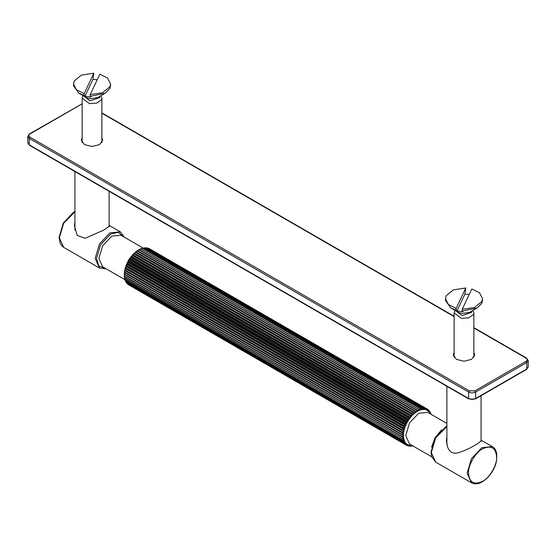<?xml version="1.0" encoding="UTF-8"?>
<svg xmlns="http://www.w3.org/2000/svg" width="556" height="556" viewBox="0 0 556 556"><rect width="100%" height="100%" fill="white"/><g stroke="black" fill="none" stroke-linecap="round" stroke-linejoin="round"><path stroke-width="0.83" d="M473.851 352.657L474.671 355.034L471.544 359.391L463.982 361.198L456.427 359.391L453.3 355.034L454.12 352.657M101.88 137.902L102.7 140.279L99.573 144.636L92.018 146.443L84.456 144.636L81.329 140.279L82.149 137.902M430.81 413.845L430.413 412.684M430.879 413.893L429.663 411.336M429.197 410.912L429.718 411.37M430.115 412.295L430.059 412.969L428.885 410.314L428.523 409.994L428.266 410.856L427.404 409.133L427.14 410.126L426.417 408.625L148.681 248.303M430.274 412.385L430.059 412.969M429.489 411.079L429.239 411.801L425.889 409.633L425.048 408.215L147.145 247.886M428.016 409.702L428.523 409.994M149.536 248.775L427.647 409.292M147.847 248.171L426.146 408.521L425.889 409.633L424.52 409.39L423.575 408.055L145.992 247.795L145.547 248.323L145.672 247.788L423.262 408.055L423.06 409.383L422.004 408.153L144.421 247.893L144.08 248.317L145.741 247.705M146.207 247.92L147.173 247.9L424.756 408.16L424.52 409.39L421.524 409.626L420.371 408.507L142.788 248.247L144.087 247.941L421.677 408.201L421.524 409.626L419.933 410.106L140.953 249.039L142.44 248.351L420.023 408.611L419.933 410.106L418.307 410.828L139.327 249.762L140.744 249.005L418.327 409.272L418.307 410.828L416.673 411.774L415.256 411.044L137.673 250.784L138.34 249.978L139.035 249.908L416.618 410.168L416.673 411.774L137.693 250.707L137.318 251.034L414.901 411.294L415.047 412.927L135.977 252.083L136.609 251.145L137.318 251.034M142.461 248.143L141.856 248.33L142.788 248.247M140.772 248.727L140.098 249.032L141.099 248.852M416.673 411.774L415.047 412.927L136.067 251.861L135.629 252.375L413.212 412.635L413.455 414.283L411.913 413.845L134.323 253.578L134.927 252.514L135.629 252.375M415.047 412.927L413.455 414.283L134.476 253.216L133.996 253.911L411.579 414.171L411.92 415.818L410.328 415.52L132.738 255.26L133.301 254.071L133.996 253.911M413.455 414.283L411.92 415.818L132.94 254.752L132.425 255.628L410.008 415.888L410.453 417.507L408.827 417.354L131.244 257.094L132.536 254.898M411.92 415.818L410.453 417.507L131.48 256.441L130.952 257.491L408.535 417.751L409.091 419.335L407.437 419.321L129.854 259.061L130.111 258.269L130.952 257.491L130.111 258.269L409.091 419.335L407.84 421.274L406.179 421.392L128.596 261.132L129.583 259.478L407.166 419.738L407.84 421.274L128.86 260.208L130.111 258.269M407.84 421.274L406.714 423.297L405.06 423.54L127.477 263.28L128.353 261.57L405.936 421.83L406.714 423.297L127.734 262.23L128.86 260.208M406.714 423.297L405.741 425.375L404.094 425.743L126.511 265.476L127.261 263.732L404.844 423.992L405.741 425.375L126.761 264.308L127.734 262.23M405.741 425.375L404.921 427.481L403.308 427.953L125.725 267.693L126.337 265.935L403.92 426.195L404.921 427.481L125.941 266.414L126.761 264.308M404.921 427.481L404.275 429.586L402.704 430.163L125.121 269.903L124.898 269.222L125.586 268.152L403.169 428.412L404.275 429.586L125.295 268.52L125.531 267.026L125.19 268.131M404.275 429.586L403.802 431.671L402.287 432.325L124.704 272.065L124.454 271.384L125.017 270.348L403.802 431.671L124.822 270.605L125.121 269.903M403.802 431.671L403.517 433.694L402.064 434.417L124.481 274.157L124.641 272.503L403.517 433.694L124.544 272.628L124.704 272.065M403.517 433.694L403.427 435.633L124.447 274.567L403.427 435.633L402.044 436.411L124.461 276.151L124.169 275.547L124.203 276.339M124.481 276.547L403.517 437.461L402.224 438.281L124.641 278.021L124.447 274.567M124.704 278.382L403.802 439.157L402.6 439.998L125.017 279.737L124.822 278.09L124.329 277.479L124.447 278.16M125.121 280.071L402.704 440.331L404.275 440.7L403.169 441.54L125.586 281.28L125.295 279.633L125.121 280.071L124.711 279.286L124.878 279.842M125.941 280.995L125.725 281.572L403.308 441.832L404.921 442.062L403.92 442.889L126.337 282.629L125.941 280.995L125.725 281.572L125.302 280.94L125.51 281.378M126.761 282.156L126.511 282.879L404.094 443.139L405.741 443.222L404.844 444.022L127.261 283.762L126.803 283.046M127.275 283.775L405.06 444.23L406.714 444.174L405.936 444.925L127.984 284.262M128.311 284.644L406.179 445.085L407.84 444.897L407.166 445.592L406.464 445.189M407.437 445.697L409.091 445.391L408.535 446.009L408.153 445.787M408.827 446.065L410.453 445.641L409.793 446.044M403.427 435.633L403.802 439.157L404.921 442.062L406.714 444.174L410.453 445.641L410.008 446.169M410.328 446.169L411.468 446.002M410.453 445.641L411.92 445.641L411.579 446.072M411.996 446.058L412.858 445.905M481.079 440.13L481.572 440.665L476.422 444.494L470.529 447.698L463.982 450.819L457.414 453.008L454.335 453.209L451.548 452.355L449.276 450.29L447.67 447.378L446.398 440.665L446.892 436.668M109.108 225.375L109.601 225.91L104.452 229.739L85.165 238.302L77.221 235.424L74.428 225.91L74.921 221.913M472.885 310.429L473.851 312.882L473.503 314.383L468.882 317.83L461.39 318.38L454.12 312.882L455.086 310.429M456.976 310.901L456.142 310.123L456.142 308.378L465.775 287.98L464.934 294.048L456.976 310.901L463.037 311.86L462.196 311.075L462.196 309.331L471.829 288.939L479.536 292.79L482.559 298.655L481.906 301.477L474.539 307.482L462.196 309.331M464.934 294.048L469.181 294.548M482.497 299.531L481.906 303.222L477.117 307.989L469.535 312.368L461.918 313.535L458.436 312.368L450.853 307.989L445.412 300.4L446.065 295.834L453.432 289.829L465.775 287.98M477.117 307.989L462.196 311.075M456.142 310.123L450.853 307.989M471.829 311.04L471.557 312.43L461.918 315.606L456.142 311.04M456.142 308.378L448.435 304.521L445.412 298.655M100.914 95.674L101.88 98.127L101.533 99.628L96.911 103.075L89.419 103.624L82.149 98.127L83.115 95.674M85.005 96.146L84.171 95.368L84.171 93.623L93.804 73.225L92.963 79.293L85.005 96.146L91.066 97.098L90.225 96.32L90.225 94.576L99.858 74.177L107.565 78.035L110.588 83.9L109.935 86.722L102.568 92.727L90.225 94.576M92.963 79.293L97.21 79.793M110.526 84.776L109.935 88.467L105.147 93.227L97.564 97.613L89.954 98.78L86.465 97.613L78.882 93.227L73.441 85.645L74.094 81.079L81.461 75.074L93.804 73.225M105.147 93.227L90.225 96.32M84.171 95.368L78.882 93.227M99.858 96.285L99.587 97.675L89.954 100.851L84.171 96.285M84.171 93.623L76.464 89.766L73.441 83.9M474.914 398.923L475.609 398.52C473.288 399.604 470.96 399.604 468.638 398.52L469.333 398.923M526.059 369.392L475.609 398.52L475.609 392.077L474.914 390.868L469.333 390.868L468.638 392.077L468.638 398.52L29.246 144.838L27.8 142.829L27.8 136.387L29.246 138.395L468.638 392.077C470.96 393.161 473.288 393.161 475.609 392.077L526.754 362.547L528.2 360.531L526.553 358.071L473.851 327.644M27.8 142.829L29.447 145.29L468.84 398.972L475.408 398.972L526.553 369.441L528.2 366.981L526.754 368.989L526.754 362.547L526.059 361.337L474.914 390.868M29.941 145.241L29.246 144.838L29.246 138.395L29.941 137.186C28.439 136.116 28.439 135.038 29.941 133.968L29.246 134.371M469.333 390.868L29.941 137.186M29.941 133.968L80.391 104.841M81.086 104.438L82.149 104M473.851 327.977L526.754 358.523M101.88 113.222L454.12 316.586M526.059 358.12C527.561 359.19 527.561 360.267 526.059 361.337M441.506 429.955L435.098 437.683L431.609 447.087M431.671 456.775L409.529 443.987L405.748 435.633L409.529 422.914L418.654 413.282L427.772 412.378L446.892 423.415M410.453 417.507L409.091 419.335M411.92 445.641L412.323 445.599M135.143 252.368L128.429 260.159L124.739 269.917M124.669 270.341L124.468 272.405M124.801 279.599L102.651 266.81L98.871 258.464L102.651 245.745L111.777 236.112L120.902 235.209L143.142 248.052M105.445 268.43L98.843 266.025L96.549 258.464L100.671 244.598L110.616 234.097L118.317 232.304L123.696 236.821M402.287 438.649L402.224 438.281M402.064 436.807L402.044 436.411M402.044 434.834L402.064 434.417M402.224 432.763L402.287 432.325M402.6 430.608L402.704 430.163M403.169 428.412L403.308 427.953M403.92 426.195L404.094 425.743M404.844 423.992L405.06 423.54M405.936 421.83L406.179 421.392M407.166 419.738L407.437 419.321M408.535 417.751L408.827 417.354M410.008 415.888L410.328 415.52M413.212 412.635L413.56 412.343M414.901 411.294L415.256 411.044M416.618 410.168L416.965 409.96M418.327 409.272L418.682 409.112M420.023 408.611L420.371 408.507M124.461 274.574L124.481 274.157M139.035 249.908L139.382 249.7M446.892 426.535L435.647 437.996L431.324 452.542L435.647 462.105L471.446 482.775L467.123 473.219L471.446 458.665L481.885 447.649L492.324 446.614L481.19 440.185M109.219 225.423L120.353 231.859L109.914 232.888L99.475 243.91L95.152 258.464L99.475 268.02L63.676 247.35L59.353 237.787L63.676 223.241L74.921 211.78M496.647 456.976C495.757 447.698 491.066 444.988 482.587 448.852C475.623 452.146 467.888 465.546 468.52 473.219C469.41 482.497 474.101 485.2 482.587 481.336C489.544 478.042 497.279 464.649 496.647 456.976M82.149 103.791L29.447 133.92L27.8 136.387M454.12 316.253L101.88 112.889M528.2 366.981L528.2 360.531M411.878 446.162L412.406 446.079M431.296 414.672L431.122 414.116M124.21 273.503L124.162 274.407M124.454 271.384L124.315 272.377M124.898 269.222L124.662 270.279M126.33 264.837L125.899 265.963M127.303 262.682L126.775 263.808M128.429 260.583L127.817 261.681M129.68 258.568L129.006 259.624M131.056 256.663L130.326 257.65M134.1 253.279L133.301 254.071M135.72 251.84L134.927 252.514M137.388 250.589L136.609 251.145M139.076 249.547L138.34 249.978M147.291 247.879L146.93 247.816M471.446 482.775C474.595 484.457 478.236 484.13 482.379 481.788C490.698 476.694 495.535 466.922 496.411 461.376C497.516 453.467 496.154 448.546 492.324 446.614M446.892 426.243L445.683 426.876L435.278 437.801L431.032 452.014L431.512 456.205L435.647 462.105M63.676 247.35L62.23 246.266L60.124 243.167L59.061 237.495L63.321 223.019L73.51 212.239L74.921 211.488M120.353 231.859L124.329 237.19M99.475 268.02L106.078 268.791M109.108 191.285L109.108 226.674M74.921 171.54L74.921 230.142M481.079 395.691L481.079 441.429M446.892 386.295L446.892 444.897M473.851 357.404L473.851 312.882M454.12 357.404L454.12 312.882M482.559 300.4L482.559 298.655M101.88 142.649L101.88 98.127M82.149 142.649L82.149 98.127M110.588 85.645L110.588 83.9"/></g></svg>
